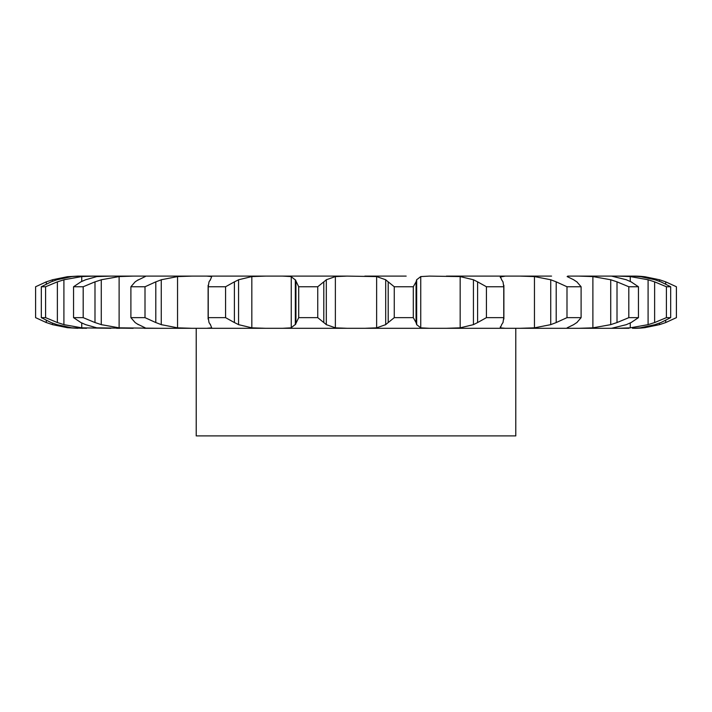 <?xml version="1.0" encoding="UTF-8"?>
<svg xmlns="http://www.w3.org/2000/svg" width="712" height="712" viewBox="0 0 712 712"><rect width="100%" height="100%" fill="white"/><g stroke="black" fill="none" stroke-linecap="round" stroke-linejoin="round"><path stroke-width="1.07" d="M317.739 286.758L317.739 317.65L323.8 322.563L323.8 281.845L317.739 286.758L298.702 286.758L298.702 317.65L295.329 324.645L295.329 279.763L298.702 286.758M326.55 279.585L323.542 282.085M323.542 322.331L326.55 324.832M317.739 317.65L298.702 317.65M295.738 324.147L290.852 327.992M335.37 276.576L335.37 327.84L326.301 324.645L326.301 279.763L335.37 276.576L347.171 276.105L282.504 276.105L291.252 276.576L291.252 327.84L282.504 328.303L628.972 328.303M335.37 327.84L347.171 328.303M290.852 276.425L295.738 280.261M347.171 276.105L376.63 276.576L385.699 279.763L385.699 324.645L376.63 327.84L364.829 328.303M655.058 324.645L640.186 327.84L632.532 328.303L645.001 327.645A90.54 90.54 0 0 1 634.116 328.303M601.142 328.303L624.851 328.303M572.128 328.303L592.313 328.303M119.687 276.105L133.171 276.105L119.118 276.576L101.273 279.763L101.273 324.645L119.118 327.84L160.458 328.303M119.687 328.303L116.599 328.303M86.499 328.303L67.435 327.698L77.884 328.303M87.149 276.105L94.02 276.105L81.746 276.576L63.911 279.763L63.911 324.645L81.746 327.84L110.858 328.303M45.604 317.65L45.604 286.758L57.378 281.845L57.378 322.563L45.604 317.65L41.323 317.65L51.113 322.563L56.942 324.645L71.814 327.84L83.028 328.303M133.171 328.303L96.814 327.84L85.609 324.645L80.91 322.563L73.559 317.65L73.559 286.758L80.91 281.845L85.609 279.763L96.814 276.576L110.858 276.105M52.501 281.302L52.501 279.763L67.435 276.71L77.884 276.105L192.115 276.105L177.546 276.576L161.268 279.763L161.268 324.645L177.546 327.84L192.115 328.303L144.18 328.303L144.847 327.84L144.18 328.303M192.115 328.303L282.504 328.303M192.115 276.105L305.84 276.105M295.943 281.845L295.943 322.563M406.16 276.105L364.829 276.105M420.748 276.576L420.748 327.84L416.671 324.645L416.671 279.763L420.748 276.576L429.496 276.105L460.166 276.576L460.166 327.84L446.371 328.303M551.542 276.105L446.371 276.105M567.82 276.105L567.153 276.576L567.82 276.105L592.313 276.105M643.265 276.986L634.116 276.105L578.829 276.105L592.882 276.576L592.882 327.84L578.829 328.303M628.972 276.105L631.588 276.105M625.501 276.105L617.98 276.105L630.254 276.576L630.254 281.445M544.021 276.105L519.885 276.105L534.454 276.576L534.454 327.84L519.885 328.303M323.301 276.105L329.371 276.105M173.399 276.105L167.979 276.105M144.18 276.105L144.847 276.576L144.18 276.105L160.449 276.105M80.411 276.105L83.028 276.105M265.629 276.105L251.834 276.576L238.565 279.763L238.565 324.645L251.834 327.84L265.629 328.303M394.261 317.65L413.298 317.65L416.057 322.563L416.057 281.845L413.298 286.758L394.261 286.758L388.2 281.845L388.2 322.563L394.261 317.65L394.261 286.758M388.458 322.331L385.45 324.832M420.748 327.84L429.496 328.303M415.995 322.331L416.734 324.832M210.351 324.645L209.017 322.563L208.233 317.65L225.579 317.65L234.399 322.563L234.399 281.845L225.579 286.758L208.233 286.758L209.017 281.845L210.351 279.763M210.218 324.147L211.767 327.992M211.633 327.84L206.711 328.303M233.981 322.331L238.983 324.832M206.711 276.105L211.633 276.576M460.166 276.576L473.436 279.763L477.601 281.845L477.601 322.563L486.421 317.65L503.767 317.65L502.983 322.563M477.601 322.563L473.436 324.645L460.166 327.84M501.649 324.645L500.367 327.84L505.289 328.303M500.233 327.404L500.367 326.79M503.117 322.331L501.515 324.832M138.306 324.645L135.147 322.563L130.892 317.65L145.008 317.65L155.803 322.563L155.803 281.845L145.008 286.758L130.892 286.758L135.147 281.845L138.306 279.763M137.656 324.147L145.497 327.992M155.252 322.331L161.82 324.832M505.289 276.105L500.233 277.012M534.454 276.576L550.732 279.763L556.197 281.845L556.197 322.563L566.992 317.65L581.108 317.65L576.853 322.563M556.197 322.563L550.732 324.645L534.454 327.84M567.153 327.84L567.82 328.303L567.153 327.84L573.694 324.645M577.165 322.331L573.374 324.832M73.559 317.65L83.188 317.65L94.99 322.563L94.99 281.845L83.188 286.758L73.559 286.758M94.367 322.331L101.905 324.832M592.882 276.576L610.727 279.763L617.01 281.845L617.01 322.563L628.812 317.65L638.442 317.65L631.09 322.563M617.01 322.563L610.727 324.645L592.882 327.84M626.391 324.645L611.528 328.303M631.562 322.331L625.919 324.832M56.729 322.331L64.57 324.832M611.528 276.105L626.391 279.763M79.468 276.105L71.814 276.576L56.942 279.763L51.113 281.845L41.323 286.758L45.604 286.758M630.254 322.972L630.254 327.84L617.98 328.303M630.254 276.576L648.089 279.763L654.622 281.845L654.622 322.563L666.396 317.65L670.677 317.65L660.887 322.563M654.622 322.563L648.089 324.645L630.254 327.84M661.475 322.331L654.47 324.832M46.298 283.999L46.298 281.845L35.6 286.758L35.6 317.65L46.298 322.563L46.298 320.409M52.501 323.115L52.501 324.645L67.435 327.698M45.675 322.331L53.124 324.832M632.532 276.105L640.186 276.576L655.058 279.763M634.116 276.105A90.54 90.54 0 0 1 645.001 276.763L659.499 279.763L665.702 281.845L676.4 286.758L676.4 317.65L665.702 322.563L659.499 324.645L645.001 327.645M515.782 328.303L515.782 435.895L196.218 435.895L196.218 328.303M385.45 279.585L388.458 282.085M416.734 279.585L415.995 282.085M211.767 276.425L210.218 280.261M238.983 279.585L233.981 282.085M477.601 281.845L486.421 286.758L503.767 286.758L502.983 281.845M501.515 279.585L503.117 282.085M500.367 277.618L500.367 276.576L501.649 279.763M145.497 276.425L137.656 280.261M161.82 279.585L155.252 282.085M556.197 281.845L566.992 286.758L581.108 286.758L576.853 281.845M573.374 279.585L577.165 282.085M567.153 276.576L573.694 279.763M101.905 279.585L94.367 282.085M617.01 281.845L628.812 286.758L638.442 286.758L631.09 281.845M625.919 279.585L631.562 282.085M64.57 279.585L56.729 282.085M654.622 281.845L666.396 286.758L670.677 286.758L660.887 281.845M654.47 279.585L661.475 282.085M53.124 279.585L45.675 282.085M643.265 276.576L645.001 276.763M413.298 317.65L413.298 286.758M225.579 317.65L225.579 286.758M208.233 317.65L208.233 286.758M473.436 279.763L473.436 324.645M503.767 317.65L503.767 286.758M486.421 317.65L486.421 286.758M145.008 317.65L145.008 286.758M130.892 317.65L130.892 286.758M550.732 279.763L550.732 324.645M581.108 317.65L581.108 286.758M566.992 317.65L566.992 286.758M83.188 317.65L83.188 286.758M610.727 279.763L610.727 324.645M638.442 317.65L638.442 286.758M628.812 317.65L628.812 286.758M41.323 317.65L41.323 286.758M648.089 279.763L648.089 324.645M670.677 317.65L670.677 286.758M666.396 317.65L666.396 286.758M659.499 279.763L659.499 281.302M659.499 323.106L659.499 324.645M665.702 281.845L665.702 283.999M665.702 320.409L665.702 322.563M376.63 276.576L376.63 327.84M251.834 276.576L251.834 327.84M177.546 276.576L177.546 327.84M119.118 276.576L119.118 327.84M81.746 276.576L81.746 281.427M81.746 322.981L81.746 327.84M67.435 276.71L77.884 276.105M208.118 319.056L208.118 285.352M503.882 319.056L503.882 285.352"/></g></svg>
